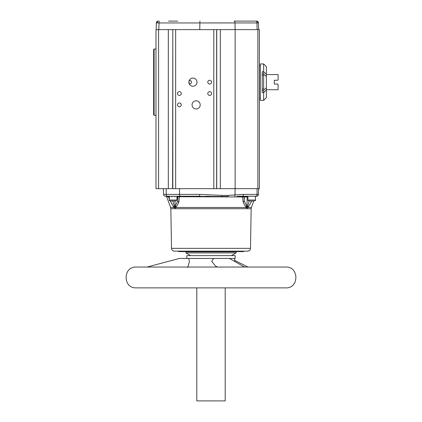 <?xml version="1.0" encoding="UTF-8"?>
<svg xmlns="http://www.w3.org/2000/svg" width="422" height="422" viewBox="0 0 422 422"><rect width="100%" height="100%" fill="white"/><g stroke="black" fill="none" stroke-linecap="round" stroke-linejoin="round"><path stroke-width="0.63" d="M285.784 267.042L136.216 267.042C122.781 266.398 122.781 288.511 136.216 287.867L285.784 287.867C299.219 288.511 299.219 266.398 285.784 267.042M214.154 258.428L213.606 258.449L211.76 261.35L215.352 265.881L217.393 267.042M187.415 267.421C188.017 266.915 188.676 264.895 189.388 261.35L188.703 258.449M229.431 258.449L235.138 258.449L235.138 255.605L186.862 255.605L186.862 258.428L184.303 258.428M147.136 267.042L179.424 258.428L188.165 258.449M186.862 258.428L188.117 258.428M230.802 258.428L230.196 258.428M214.049 258.449L188.128 258.449M214.081 258.428L229.399 258.428L244.538 267.042M225.2 287.867L225.2 400.9L196.8 400.9L196.8 287.867M236.088 252.894L185.912 252.894L185.912 251.802L236.088 251.802L236.088 252.894L231.351 255.605M239.089 251.517L243.341 251.612L238.994 251.612L241.5 251.612L241.563 251.327L239.089 251.327L241.606 251.517L241.827 251.137L242.56 251.137M233.561 251.517L234.432 251.517L234.326 251.137L238.715 251.137L233.561 251.327M186.044 251.612L181.576 251.612L180.732 251.137M182.768 251.137L181.444 251.327M179.434 251.137L180.062 251.137M247.64 251.137L174.36 251.137C172.656 250.979 171.707 250.046 171.517 248.347L250.483 248.347C250.293 250.046 249.344 250.979 247.64 251.137M246.522 207.761A4.732 3.935 147.6 0 0 246.933 206.622L247.213 206.891A4.732 4.088 69.2 0 1 247.176 207.877L248.078 207.471L247.176 207.877L245.92 207.471L243.188 202.312A4.732 3.16 161.9 0 0 244.232 200.819L244.327 196.968A0.76 0.707 90 0 1 245.034 196.23L244.792 196.23A0.76 0.754 90 0 0 244.037 196.968L244.232 200.819L246.933 206.622L247.165 196.968L179.503 196.731L178.812 202.312L176.079 207.471L175.125 207.877A3.787 3.371 -90 0 1 175.22 208.7L170.826 208.7L170.599 207.471L173.922 207.471A4.732 2.917 -40 0 1 174.286 205.978L174.93 206.891L177.767 200.819L177.963 196.968L176.918 196.968M247.176 207.877A3.787 3.402 -90 0 0 247.081 208.7L175.22 208.7M247.07 206.891A4.732 4.236 113.7 0 1 246.875 207.877A3.787 3.371 -90 0 0 246.78 208.7M174.93 206.891A4.732 4.236 -113.7 0 0 175.125 207.877L174.824 207.877A3.787 3.402 -90 0 1 174.919 208.7M247.213 206.891L247.714 205.978A4.732 2.917 40 0 1 248.078 207.471L251.401 207.471L253.77 200.967M246.506 205.978A4.732 3.993 145.6 0 1 245.92 207.471L176.079 207.471A4.732 3.993 -145.6 0 1 175.494 205.978M175.478 207.761A4.732 3.935 -147.6 0 1 175.067 206.622L174.93 200.967M174.787 206.891A4.732 4.088 -69.2 0 0 174.824 207.877L173.922 207.471L170.261 200.967M178.812 202.312A4.732 3.16 -161.9 0 1 177.767 200.819L177.673 196.968A0.76 0.707 -90 0 0 176.966 196.23L177.208 196.23A0.76 0.754 -90 0 1 177.963 196.968L179.503 196.731A0.76 0.538 90 0 0 179.002 196.23L199.801 196.23L199.632 194.389L222.178 195.397L228.107 195.397L243.51 194.389L258.454 194.389A1.894 1.894 0 0 1 256.565 196.23L236.995 196.362M251.739 200.967L248.078 207.471M247.714 205.978L249.212 200.967M243.188 202.312L242.497 196.731A0.76 0.538 90 0 1 242.998 196.23M172.788 200.967L174.286 205.978M169.349 196.8L166.69 196.731L165.978 196.23M169.349 198.878L168.452 196.731A0.76 0.728 -90 0 0 167.766 196.23L169.349 196.23L169.349 200.017L176.918 200.017L176.966 196.23M171.348 203.262L171.601 203.763M227.943 196.731A0.76 0.29 90 0 1 227.991 196.52L165.435 196.23A1.894 1.894 0 0 1 163.546 194.389L163.393 188.66M238.984 196.299L242.397 196.23M245.034 196.23L247.878 196.23A0.76 0.707 90 0 0 247.165 196.968L247.92 196.968M171.633 196.23L171.881 196.968M205.82 196.272L210.515 196.346M242.613 196.23A1.894 0.897 -90 0 0 243.51 194.389M213.796 188.66L213.796 29.619L216.623 29.619L216.623 188.66L155.998 188.66L155.998 29.619L158.577 29.619L158.577 188.66M257.868 188.66L257.868 29.619L259.372 29.619L259.372 188.66L216.723 188.66L216.723 29.619L220.321 29.619L220.321 188.66M196.135 108.95A4.072 4.072 0 0 0 200.207 104.878A4.072 4.072 0 0 0 196.135 100.811A4.072 4.072 0 0 0 192.068 104.878A4.072 4.072 0 0 0 196.135 108.95M209.676 95.414A1.894 1.894 0 0 0 211.57 93.52A1.894 1.894 0 0 0 209.676 91.627A1.894 1.894 0 0 0 207.782 93.52A1.894 1.894 0 0 0 209.676 95.414M179.382 95.414A1.894 1.894 0 0 0 181.275 93.52A1.894 1.894 0 0 0 179.382 91.627A1.894 1.894 0 0 0 177.488 93.52A1.894 1.894 0 0 0 179.382 95.414M179.382 106.771A1.894 1.894 0 0 0 181.275 104.878A1.894 1.894 0 0 0 179.382 102.984A1.894 1.894 0 0 0 177.488 104.878A1.894 1.894 0 0 0 179.382 106.771M209.676 84.052A1.894 1.894 0 0 0 211.57 82.158A1.894 1.894 0 0 0 209.676 80.264A1.894 1.894 0 0 0 207.782 82.158A1.894 1.894 0 0 0 209.676 84.052M213.796 29.619L175.642 29.619L175.642 188.66M196.953 81.599A4.072 4.072 0 0 0 192.917 78.091A4.072 4.072 0 0 0 188.85 82.158A4.072 4.072 0 0 0 192.917 86.23A4.072 4.072 0 0 0 196.953 81.599L196.953 82.717L196.953 81.599M189.003 81.04L189.003 83.276C190.369 84.189 191.182 83.82 191.44 82.158C191.182 80.502 190.369 80.127 189.003 81.04M154.104 115.29L153.634 114.821L153.634 49.501L154.104 49.026L154.104 115.29L155.998 115.29M172.814 188.66L172.814 29.619L172.603 188.66M172.814 29.619L175.642 29.619M257.868 29.619L220.321 29.619M168.32 188.66L168.32 29.619L158.577 29.619M168.32 29.619L172.603 29.619M259.372 46.188L259.372 42.4L259.372 46.188M176.918 196.23L180.363 196.23A1.894 0.775 90 0 1 179.587 194.389L199.632 194.389M258.607 188.66L258.454 194.389M176.918 200.017L175.974 200.967L170.293 200.967C169.428 200.571 169.111 200.255 169.349 200.017M247.92 196.23L247.92 200.017L255.495 200.017L255.495 196.23L248.822 196.23M253.859 200.967L249.555 200.967M243.505 251.612L243.098 251.612L243.789 251.137M238.172 251.612L242.893 251.612L239.606 251.612L242.893 251.612L243.367 251.517L242.998 251.327L243.214 251.137M243.599 251.517L243.526 251.137M241.7 251.137L242.998 251.517L243.083 251.137M234.479 251.612L238.557 251.517L233.213 251.612L232.944 251.137M238.557 251.517L238.899 251.327M207.387 251.612L208.985 251.322L211.57 251.612L209.217 251.612L208.721 251.137M214.033 251.137L213.885 251.517L208.806 251.137M233.102 251.612L233.007 251.327L214.74 251.137L214.46 251.612L213.812 251.612L214.555 251.327L211.58 251.137M207.476 251.517L203.863 251.517L207.402 251.517L207.587 251.137M201.626 251.517L203.863 251.517L201.626 251.327M203.821 251.137L207.476 251.327M192.875 251.137L191.14 251.137M196.061 251.137L196.014 251.612L193.297 251.612L193.16 251.327L195.919 251.517L193.714 251.137M196.114 251.612L200.577 251.612L196.04 251.612L198.335 251.517L198.097 251.137M198.451 251.612L198.926 251.137M198.767 251.612L200.719 251.517L200.951 251.137M195.729 251.137L201.357 251.137M188.175 251.612L184.825 251.517L190.691 251.327L186.614 251.137M193.297 251.612L190.823 251.612L191.119 251.327L190.422 251.137M184.003 251.137L184.393 251.327L182.969 251.327L183.006 251.612L180.104 251.612L180.015 251.327L181.687 251.327M181.444 251.517L184.825 251.327L184.583 251.612L187.89 251.612L184.583 251.612M186.023 251.137L186.656 251.612L184.736 251.137M179.925 251.327L181.687 251.517M180.152 251.327L178.675 251.517L178.511 251.137M180.099 251.612L178.696 251.517L180.152 251.517M178.49 251.612L178.205 251.137M203.884 251.612L201.716 251.612M205.176 251.612L207.313 251.612M202.629 251.612L202.101 251.612M182.373 251.612L180.769 251.612M179.877 251.612L179.387 251.612M211.433 251.612L209.417 251.612M213.812 251.612L211.57 251.612M211.527 251.612L214.054 251.612M193.287 251.612L192.142 251.612M191.108 251.612L190.823 251.612M189.705 251.612L187.975 251.612M190.744 251.517L186.424 251.612M181.576 251.612L184.013 251.612M179.925 251.517L180.463 251.612M183.269 251.612L182.61 251.612M179.155 251.612L180.236 251.612M181.882 251.612L182.568 251.612M184.477 251.612L183.464 251.612M236.631 251.612L237.206 251.612M238.994 251.612L240.661 251.612M238.477 251.612L235.46 251.612M233.213 251.612L233.64 251.612M235.761 251.612L234.553 251.612M233.952 251.612L233.514 251.612M250.293 200.967L252.44 200.967M256.418 21.1L256.048 21.1L256.418 21.1A1.894 1.625 90 0 1 258.037 22.936L156.362 22.946A1.894 1.894 0 0 1 158.255 21.1L158.503 21.1A1.894 1.398 90 0 0 157.111 22.925M251.707 21.1L256.296 21.1M168.542 21.1L177.725 21.1M235.101 29.619L235.017 22.946A1.894 0.897 90 0 0 234.12 21.1L256.048 21.1A1.894 0.897 90 0 1 256.945 22.946L257.119 29.619M256.55 21.1A1.894 1.894 0 0 1 258.443 22.946L258.037 22.936M158.778 29.619L159.12 21.1M258.443 22.946L258.617 29.619M156.187 29.619L156.362 22.946M188.075 251.612L188.745 251.612L188.075 251.612M260.321 65.595L260.321 98.727M260.321 63.938L260.321 100.383L263.634 100.383L263.634 92.571L262.215 92.571L262.215 71.745L263.634 71.745L263.634 63.938L260.321 63.938M263.634 63.938L266.382 66.681L266.382 76.53L263.977 74.457L263.634 75.385L262.215 75.385M262.215 73.982L263.634 73.982L263.634 71.745L266.382 74.283M262.215 88.931L263.634 88.931L263.977 89.86L263.634 90.34L263.634 92.571L266.382 90.039L266.382 97.635L263.634 100.383M263.634 73.982L263.977 74.457M263.634 88.931L263.634 75.385M266.382 76.53L266.382 87.792L263.977 89.86M266.382 87.792L266.382 90.039M266.382 74.588L278.119 74.588L278.119 79.795L277.644 80.264L274.332 80.264L274.332 84.052L277.644 84.052L278.119 84.527L278.119 89.733L266.382 89.733M274.332 84.052L274.332 80.264M250.483 248.347L251.174 208.7L247.081 208.7M222.009 196.731L222.041 196.52A1.894 0.512 -88.4 0 0 222.178 195.397M174.122 196.23A0.76 0.707 -90 0 1 174.835 196.968M234.78 196.415A1.894 0.891 -94 0 0 235.017 195.033L235.096 188.66M256.149 196.23A1.894 0.897 -90 0 0 257.045 194.389L257.114 188.66M227.991 196.52A1.894 0.686 -91.7 0 0 228.107 195.397M179.524 188.66L179.587 194.389L166.242 194.389A1.894 0.775 90 0 0 167.017 196.23M235.133 188.66L235.133 29.619M163.546 194.389L166.242 194.389L166.184 188.66M190.839 251.612L186.656 251.612M199.933 21.1L199.748 29.619M263.634 90.34L262.215 90.34M234.669 261.424L234.669 258.449M234.669 260.369L247.946 267.042M190.649 255.605L185.912 252.894M171.517 248.347L170.826 208.7M251.174 208.7L251.401 207.471M170.599 207.471L166.69 196.731M255.31 196.731L256.022 196.23M154.104 49.026L155.998 49.026M255.495 200.017C255.758 200.207 255.447 200.524 254.545 200.967C255.442 200.529 255.758 200.213 255.495 200.017L255.495 196.446M247.92 200.017C247.656 200.213 247.972 200.529 248.864 200.967M201.642 251.612L201.547 251.327M260.142 65.642L259.372 65.642M260.142 98.679L259.372 98.679"/></g></svg>
